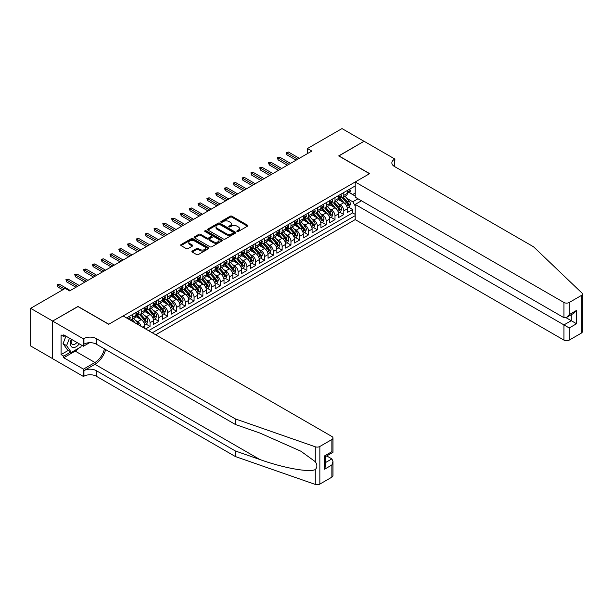 <?xml version="1.0" encoding="UTF-8"?>
<svg xmlns="http://www.w3.org/2000/svg" width="613" height="613" viewBox="0 0 613 613"><rect width="100%" height="100%" fill="white"/><g stroke="black" fill="none" stroke-linecap="round" stroke-linejoin="round"><path stroke-width="0.92" d="M237.078 231.492A0.858 0.49 0 0 0 238.288 231.492L247.476 226.189A1.226 0.705 0 0 0 247.836 225.691A1.226 0.705 0 0 0 247.476 225.186L231.913 216.205A1.226 0.705 0 0 0 230.189 216.205L221.002 221.508A0.858 0.49 0 0 0 222.213 222.205L223.4 221.523A3.916 2.26 0 0 1 228.933 221.523L230.227 222.266A3.916 2.26 0 0 1 231.377 223.868A3.916 2.26 0 0 1 230.227 225.461L229.04 226.151A0.858 0.49 0 0 0 230.25 226.848L231.438 226.159A3.916 2.26 0 0 1 236.97 226.159L238.265 226.91A3.916 2.26 0 0 1 239.415 228.511A3.916 2.26 0 0 1 238.265 230.105L237.078 230.794A0.858 0.49 0 0 0 237.078 231.492L237.078 230.794M192.237 251.046A1.226 0.705 0 0 0 191.877 251.545A1.226 0.705 0 0 0 192.237 252.043L196.597 254.564A1.226 0.705 0 0 0 198.328 254.564L208.527 248.671A1.226 0.705 0 0 0 208.887 248.173A1.226 0.705 0 0 0 208.527 247.675L192.965 238.687A1.226 0.705 0 0 0 191.241 238.687L181.034 244.579A1.226 0.705 0 0 0 180.682 245.077A1.226 0.705 0 0 0 181.034 245.575L186.314 248.625A1.226 0.705 0 0 0 188.038 248.625L192.405 246.104A1.226 0.705 0 0 0 192.766 245.606A1.226 0.705 0 0 0 192.405 245.1L189.792 243.591A3.272 1.885 0 0 1 188.835 242.258A3.272 1.885 0 0 1 190.85 240.511A3.272 1.885 0 0 1 194.413 240.924L204.658 246.84A3.272 1.885 0 0 1 205.616 248.173A3.272 1.885 0 0 1 203.6 249.92A3.272 1.885 0 0 1 200.037 249.506L198.328 248.526A1.226 0.705 0 0 0 196.597 248.526L192.237 251.046L192.237 252.043L196.597 249.537L196.597 248.526M77.989 306.584L52.672 321.051L30.65 308.331L30.65 345.962L52.626 358.651M77.989 306.431L108.815 324.223L369.524 173.709L338.698 155.909L364.015 141.289L342 128.577L307.427 148.538L307.427 153.625M30.65 308.331L65.223 288.378L69.621 290.922L311.833 151.082L307.427 148.538M223.484 239.039A1.226 0.705 0 0 0 225.216 239.039L235.415 233.147A1.226 0.705 0 0 0 235.775 232.649A1.226 0.705 0 0 0 235.415 232.151L219.852 223.17A1.226 0.705 0 0 0 218.128 223.17L207.922 229.055A1.226 0.705 0 0 0 207.569 229.553A1.226 0.705 0 0 0 207.922 230.051L223.484 239.039M205.286 231.676A0.858 0.49 0 0 1 206.152 231.798L206.152 230.779L221.975 239.913A1.226 0.705 0 0 1 222.327 240.411A1.226 0.705 0 0 1 221.975 240.909L211.769 246.801A1.226 0.705 0 0 1 210.044 246.801L194.482 237.813L194.482 236.817A1.226 0.705 0 0 0 194.122 237.315A1.226 0.705 0 0 0 194.482 237.813M194.482 236.817L198.85 234.296A1.226 0.705 0 0 1 200.574 234.296L206.887 237.944A1.226 0.705 0 0 0 208.619 237.944L211.516 236.266A1.226 0.705 0 0 0 211.868 235.767A1.226 0.705 0 0 0 211.516 235.269L204.941 231.476A0.858 0.49 0 0 1 206.152 230.779M145.633 328.959L150.039 326.415L146.032 324.101M144.3 315.32L146.515 316.599A4.981 2.873 60 0 1 150.039 322.699L153.556 320.668L153.556 324.377L158.844 321.327L154.836 319.013M153.112 310.239L155.319 311.511A4.981 2.873 60 0 1 158.844 317.618L162.368 315.58L162.368 319.296L167.656 316.239L163.648 313.933M161.916 305.151L164.131 306.431A4.981 2.873 60 0 1 167.656 312.53L171.173 310.5L171.173 314.208L176.46 311.159L172.452 308.845M170.728 300.064L172.935 301.343A4.981 2.873 60 0 1 176.46 307.442L179.984 305.412L179.984 309.121L185.264 306.071L181.256 303.757M179.532 294.983L181.747 296.255A4.981 2.873 60 0 1 185.264 302.362L188.789 300.324L188.789 304.04L194.076 300.991L190.068 298.677M188.337 289.895L190.551 291.175A4.981 2.873 60 0 1 194.076 297.274L197.601 295.244L197.601 298.952L202.88 295.903L198.873 293.589M197.148 284.815L199.355 286.087A4.981 2.873 60 0 1 202.88 292.194L206.405 290.156L206.405 293.872L211.692 290.815L207.684 288.501M205.953 279.727L208.167 281.007A4.981 2.873 60 0 1 211.692 287.106L215.209 285.068L215.209 288.784L220.496 285.735L216.489 283.421M214.765 274.639L216.971 275.919A4.981 2.873 60 0 1 220.496 282.018L224.021 279.988L224.021 283.696L229.308 280.647L225.3 278.333M223.569 269.559L225.783 270.831A4.981 2.873 60 0 1 229.308 276.938L232.825 274.9L232.825 278.616L238.112 275.566L234.105 273.252M232.381 264.471L234.587 265.751A4.981 2.873 60 0 1 238.112 271.85L241.637 269.82L241.637 273.528L246.916 270.479L242.909 268.165M241.185 259.383L243.399 260.663A4.981 2.873 60 0 1 246.916 266.762L250.441 264.732L250.441 268.44L255.728 265.391L251.721 263.077M249.997 254.303L252.204 255.575A4.981 2.873 60 0 1 255.728 261.682L259.253 259.644L259.253 263.36L264.532 260.31L260.525 257.996M258.801 249.215L261.015 250.495A4.981 2.873 60 0 1 264.532 256.594L268.057 254.564L268.057 258.272L273.344 255.223L269.337 252.908M267.605 244.135L269.82 245.407A4.981 2.873 60 0 1 273.344 251.514L276.869 249.476L276.869 253.192L282.149 250.135L278.141 247.821M276.417 239.047L278.624 240.327A4.981 2.873 60 0 1 282.149 246.426L285.673 244.388L285.673 248.104L290.96 245.054L286.953 242.74M285.221 233.959L287.436 235.239A4.981 2.873 60 0 1 290.96 241.338L294.478 239.308L294.478 243.016L299.765 239.967L295.757 237.652M294.033 228.879L296.24 230.151A4.981 2.873 60 0 1 299.765 236.258L303.289 234.22L303.289 237.936L308.577 234.886L304.569 232.572M302.837 223.791L305.052 225.071A4.981 2.873 60 0 1 308.577 231.17L312.094 229.139L312.094 232.848L317.381 229.798L313.373 227.484M311.649 218.703L313.856 219.983A4.981 2.873 60 0 1 317.381 226.082L320.906 224.051L320.906 227.76L326.185 224.71L322.177 222.396M320.453 213.623L322.668 214.895A4.981 2.873 60 0 1 326.185 221.002L329.71 218.964L329.71 222.68L334.997 219.63L330.989 217.316M329.258 208.535L331.472 209.815A4.981 2.873 60 0 1 334.997 215.914L338.522 213.883L338.522 217.592L343.801 214.542L343.801 210.834A4.981 2.873 -120 0 0 340.284 204.727L338.07 203.455M339.794 212.228L343.801 214.542M144.752 328.445L144.752 325.748A4.981 2.873 -120 0 0 141.228 319.649L135.779 316.507M141.021 326.292A4.981 2.873 60 0 0 137.703 321.687L135.496 320.407M153.556 320.668A4.981 2.873 -120 0 0 150.039 314.561L144.591 311.419M162.368 315.58A4.981 2.873 -120 0 0 158.844 309.481L153.396 306.331M171.173 310.5A4.981 2.873 -120 0 0 167.656 304.393L162.207 301.251M179.984 305.412A4.981 2.873 -120 0 0 176.46 299.313L171.012 296.163M188.789 300.324A4.981 2.873 -120 0 0 185.264 294.225L179.824 291.083M197.601 295.244A4.981 2.873 -120 0 0 194.076 289.137L188.628 285.995M206.405 290.156A4.981 2.873 -120 0 0 202.88 284.057L197.432 280.907M215.209 285.068A4.981 2.873 -120 0 0 211.692 278.969L206.244 275.827M224.021 279.988A4.981 2.873 -120 0 0 220.496 273.881L215.048 270.739M232.825 274.9A4.981 2.873 -120 0 0 229.308 268.8L223.86 265.651M241.637 269.82A4.981 2.873 -120 0 0 238.112 263.713L232.664 260.571M250.441 264.732A4.981 2.873 -120 0 0 246.916 258.632L241.476 255.483M259.253 259.644A4.981 2.873 -120 0 0 255.728 253.544L250.28 250.403M268.057 254.564A4.981 2.873 -120 0 0 264.532 248.457L259.084 245.315M276.869 249.476A4.981 2.873 -120 0 0 273.344 243.376L267.896 240.227M285.673 244.388A4.981 2.873 -120 0 0 282.149 238.288L276.701 235.147M294.478 239.308A4.981 2.873 -120 0 0 290.96 233.208L285.512 230.059M303.289 234.22A4.981 2.873 -120 0 0 299.765 228.12L294.317 224.971M312.094 229.139A4.981 2.873 -120 0 0 308.577 223.032L303.129 219.891M320.906 224.051A4.981 2.873 -120 0 0 317.381 217.952L311.933 214.803M329.71 218.964A4.981 2.873 -120 0 0 326.185 212.864L320.745 209.723M338.522 213.883A4.981 2.873 -120 0 0 334.997 207.776L329.549 204.635M155.717 334.775L355.211 219.6L563.952 340.115L563.952 324.913L571.262 320.691L571.262 314.737M152.285 332.798L355.211 215.638M355.211 185.938L126.562 317.948M137.657 314.331L137.703 314.362A4.981 2.873 60 0 0 140.201 314.607L143.718 312.576A4.981 2.873 -120 0 0 144.752 310.293L144.752 307.442M146.469 309.251L146.515 309.274A4.981 2.873 60 0 0 149.005 309.519L152.53 307.488A4.981 2.873 -120 0 0 153.556 305.205L153.556 302.362M155.273 304.163L155.319 304.194A4.981 2.873 60 0 0 157.809 304.439L161.334 302.401A4.981 2.873 -120 0 0 162.368 300.125L162.368 297.274M164.085 299.083L164.131 299.106A4.981 2.873 60 0 0 166.621 299.351L170.146 297.32A4.981 2.873 -120 0 0 171.173 295.037L171.173 292.186M172.889 293.995L172.935 294.018A4.981 2.873 60 0 0 175.425 294.271L178.95 292.232A4.981 2.873 -120 0 0 179.984 289.957L179.984 287.106M181.701 288.907L181.747 288.938A4.981 2.873 60 0 0 184.237 289.183L187.762 287.152A4.981 2.873 -120 0 0 188.789 284.869L188.789 282.018M190.505 283.827L190.551 283.85A4.981 2.873 60 0 0 193.041 284.095L196.566 282.064A4.981 2.873 -120 0 0 197.601 279.781L197.601 276.938M199.309 278.739L199.355 278.769A4.981 2.873 60 0 0 201.853 279.015L205.37 276.976A4.981 2.873 -120 0 0 206.405 274.701L206.405 271.85M208.121 273.651L208.167 273.682A4.981 2.873 60 0 0 210.657 273.927L214.182 271.896A4.981 2.873 -120 0 0 215.209 269.613L215.209 266.762M216.925 268.571L216.971 268.594A4.981 2.873 60 0 0 219.462 268.846L222.986 266.808A4.981 2.873 -120 0 0 224.021 264.525L224.021 261.682M225.737 263.483L225.783 263.513A4.981 2.873 60 0 0 228.274 263.759L231.798 261.72A4.981 2.873 -120 0 0 232.825 259.445L232.825 256.594M234.541 258.402L234.587 258.425A4.981 2.873 60 0 0 237.078 258.671L240.602 256.64A4.981 2.873 -120 0 0 241.637 254.357L241.637 251.514M243.353 253.315L243.399 253.338A4.981 2.873 60 0 0 245.89 253.59L249.414 251.552A4.981 2.873 -120 0 0 250.441 249.276L250.441 246.426M252.158 248.227L252.204 248.257A4.981 2.873 60 0 0 254.694 248.503L258.219 246.472A4.981 2.873 -120 0 0 259.253 244.189L259.253 241.338M260.969 243.146L261.015 243.169A4.981 2.873 60 0 0 263.506 243.415L267.023 241.384A4.981 2.873 -120 0 0 268.057 239.101L268.057 236.258M269.774 238.059L269.82 238.089A4.981 2.873 60 0 0 272.31 238.334L275.835 236.296A4.981 2.873 -120 0 0 276.869 234.02L276.869 231.17M278.578 232.971L278.624 233.001A4.981 2.873 60 0 0 281.122 233.246L284.639 231.216A4.981 2.873 -120 0 0 285.673 228.933L285.673 226.082M287.39 227.89L287.436 227.913A4.981 2.873 60 0 0 289.926 228.166L293.451 226.128A4.981 2.873 -120 0 0 294.478 223.845L294.478 221.002M296.194 222.803L296.24 222.833A4.981 2.873 60 0 0 298.73 223.078L302.255 221.04A4.981 2.873 -120 0 0 303.289 218.764L303.289 215.914M305.006 217.722L305.052 217.745A4.981 2.873 60 0 0 307.542 217.99L311.067 215.96A4.981 2.873 -120 0 0 312.094 213.676L312.094 210.834M313.81 212.634L313.856 212.657A4.981 2.873 60 0 0 316.346 212.91L319.871 210.872A4.981 2.873 -120 0 0 320.906 208.596L320.906 205.746M322.622 207.546L322.668 207.577A4.981 2.873 60 0 0 325.158 207.822L328.683 205.792A4.981 2.873 -120 0 0 329.71 203.508L329.71 200.658M331.426 202.466L331.472 202.489A4.981 2.873 60 0 0 333.962 202.734L337.487 200.704A4.981 2.873 -120 0 0 338.522 198.42L338.522 195.578M148.584 330.66L352.613 212.864L352.613 209.454L347.326 212.512L347.326 208.795A4.981 2.873 -120 0 0 343.801 202.696L338.353 199.547M340.23 197.378L340.284 197.409A4.981 2.873 -120 0 0 342.774 197.654A4.981 2.873 -120 0 0 343.801 195.371L343.801 192.52M342.774 197.654L346.291 195.616A4.981 2.873 -120 0 0 347.326 193.34L347.326 190.49M127.136 318.277L127.136 317.618M132.423 314.561L132.423 317.411A4.981 2.873 60 0 1 131.389 319.695A4.981 2.873 60 0 1 129.856 319.848M131.389 319.695L134.914 317.657A4.981 2.873 -120 0 0 135.948 315.381L135.948 312.53M141.228 309.481L141.228 312.324A4.981 2.873 60 0 1 140.201 314.607M150.039 304.393L150.039 307.243A4.981 2.873 60 0 1 149.005 309.519M158.844 299.313L158.844 302.155A4.981 2.873 60 0 1 157.809 304.439M167.656 294.225L167.656 297.075A4.981 2.873 60 0 1 166.621 299.351M176.46 289.137L176.46 291.987A4.981 2.873 60 0 1 175.425 294.271M185.264 284.057L185.264 286.899A4.981 2.873 60 0 1 184.237 289.183M194.076 278.969L194.076 281.819A4.981 2.873 60 0 1 193.041 284.095M202.88 273.881L202.88 276.731A4.981 2.873 60 0 1 201.853 279.015M211.692 268.8L211.692 271.643A4.981 2.873 60 0 1 210.657 273.927M220.496 263.713L220.496 266.563A4.981 2.873 60 0 1 219.462 268.846M229.308 258.632L229.308 261.475A4.981 2.873 60 0 1 228.274 263.759M238.112 253.544L238.112 256.395A4.981 2.873 60 0 1 237.078 258.671M246.916 248.457L246.916 251.307A4.981 2.873 60 0 1 245.89 253.59M255.728 243.376L255.728 246.219A4.981 2.873 60 0 1 254.694 248.503M264.532 238.288L264.532 241.139A4.981 2.873 60 0 1 263.506 243.415M273.344 233.201L273.344 236.051A4.981 2.873 60 0 1 272.31 238.334M282.149 228.12L282.149 230.963A4.981 2.873 60 0 1 281.122 233.246M290.96 223.032L290.96 225.883A4.981 2.873 60 0 1 289.926 228.166M299.765 217.952L299.765 220.795A4.981 2.873 60 0 1 298.73 223.078M308.577 212.864L308.577 215.715A4.981 2.873 60 0 1 307.542 217.99M317.381 207.776L317.381 210.627A4.981 2.873 60 0 1 316.346 212.91M326.185 202.696L326.185 205.539A4.981 2.873 60 0 1 325.158 207.822M334.997 197.608L334.997 200.459A4.981 2.873 60 0 1 333.962 202.734M334.997 215.914L334.997 219.63M326.185 221.002L326.185 224.71M317.381 226.082L317.381 229.798M308.577 231.17L308.577 234.886M299.765 236.258L299.765 239.967M290.96 241.338L290.96 245.054M282.149 246.426L282.149 250.135M273.344 251.514L273.344 255.223M264.532 256.594L264.532 260.31M255.728 261.682L255.728 265.391M246.916 266.762L246.916 270.479M238.112 271.85L238.112 275.566M229.308 276.938L229.308 280.647M220.496 282.018L220.496 285.735M211.692 287.106L211.692 290.815M202.88 292.194L202.88 295.903M194.076 297.274L194.076 300.991M185.264 302.362L185.264 306.071M176.46 307.442L176.46 311.159M167.656 312.53L167.656 316.239M158.844 317.618L158.844 321.327M150.039 322.699L150.039 326.415M355.211 205.976L352.789 201.777L346.874 198.367M352.789 201.777L357.984 198.781M348.866 192.398L355.211 196.06M349.042 192.298L352.789 194.459L355.211 193.057M348.605 207.14L352.613 209.454M352.613 212.864L355.211 214.366M237.423 231.614L238.265 231.124A3.916 2.26 0 0 0 239.415 229.523L239.415 228.511M231.377 223.868L231.377 224.879A3.916 2.26 0 0 1 230.227 226.481L229.385 226.971M247.476 225.186L247.476 226.189L231.913 217.224A1.226 0.705 0 0 0 230.189 217.224L221.339 222.327M235.4 233.162L219.852 224.182A1.226 0.705 0 0 0 218.128 224.182L207.937 230.067L207.922 229.055M233.254 233.001A0.858 0.49 0 0 0 233.254 232.304L219.592 224.412A0.858 0.49 0 0 0 218.381 224.412L217.132 225.14A3.916 2.26 0 0 0 215.983 226.733A3.916 2.26 0 0 0 217.132 228.335L226.465 233.722A3.916 2.26 0 0 0 231.998 233.722L233.254 233.001L233.254 234.02A0.858 0.49 0 0 0 233.507 233.668L233.507 232.649M215.983 226.733L215.983 227.752A3.916 2.26 0 0 0 217.132 229.346L217.132 228.335M233.254 234.02L231.998 234.741A3.916 2.26 0 0 1 226.465 234.741L217.132 229.346M194.497 237.829L198.85 235.315L198.85 234.296M211.868 235.767L211.868 236.787A1.226 0.705 0 0 1 211.516 237.285L208.619 238.955A1.226 0.705 0 0 1 206.887 238.955L200.574 235.315A1.226 0.705 0 0 0 198.85 235.315M206.152 231.798L221.96 240.917M213.439 241.721A3.272 1.885 0 0 0 217.002 242.135A3.272 1.885 0 0 0 219.017 240.388A3.272 1.885 0 0 0 218.059 239.055L214.45 236.97A1.226 0.705 0 0 0 212.719 236.97L209.83 238.641A1.226 0.705 0 0 0 209.47 239.139A1.226 0.705 0 0 0 209.83 239.637L213.439 241.721L213.439 242.74A3.272 1.885 0 0 0 217.002 243.146A3.272 1.885 0 0 0 219.017 241.407L219.017 240.388M209.47 239.139L209.47 240.158A1.226 0.705 0 0 0 209.83 240.656L209.83 239.637M213.439 242.74L209.83 240.656M205.616 248.173L205.616 249.192A3.272 1.885 0 0 1 203.6 250.932A3.272 1.885 0 0 1 200.037 250.525L198.328 249.537A1.226 0.705 0 0 0 196.597 249.537M188.835 242.258L188.835 243.277A3.272 1.885 0 0 0 189.792 244.61L189.792 243.591M192.405 245.1L192.405 246.104L189.792 244.61M208.512 248.679L192.965 239.706A1.226 0.705 0 0 0 191.241 239.706L181.057 245.591M347.249 207.922L349.525 206.612L350.406 204.068A3.303 1.908 -120 0 0 349.126 200.964L345.096 196.306M344.291 203.018L339.694 197.692M341.679 201.462L339.004 198.374A7.908 4.567 -120 0 0 338.759 198.099M342.322 197.83L346.391 202.543A3.303 1.908 60 0 1 347.571 204.819C348.069 205.485 348.422 205.278 348.628 204.206A3.303 1.908 -120 0 0 347.448 201.938L343.426 197.279M342.56 197.754L346.935 202.819A1.678 0.973 60 0 1 347.356 203.478L348.628 204.206M347.571 204.819L347.809 205.209M349.663 189.141L350.406 190.436A3.303 1.908 60 0 1 349.724 191.9L348.054 192.865A3.303 1.908 -120 0 0 348.628 192.107L348.559 191.815M347.433 193.018L347.448 193.018A3.303 1.908 -120 0 0 348.054 192.865M348.199 191.861L348.628 192.107L347.571 192.712A3.303 1.908 60 0 1 347.326 193.187M297.742 159.219L286.907 152.966L286.907 154.79L286.11 152.507L286.907 152.966L288.493 152.047L299.328 158.3M286.907 154.79L296.156 160.131M286.11 152.507L288.493 152.047M71.338 339.25A8.099 4.674 120 0 0 73.238 347.548A8.099 4.674 120 0 0 79.276 343.832M71.606 339.403A5.54 3.203 120 0 0 72.28 344.368A5.54 3.203 120 0 0 73.093 344.613A5.54 3.203 120 0 0 76.916 342.475M81.544 345.142L80.855 346.935L71.346 352.421L67.821 350.391L63.062 343.625L65.966 336.146M71.346 352.421L66.587 345.655L69.491 338.184M63.062 343.625L66.587 345.655M361.463 200.788L355.211 204.397L569.232 327.963L569.232 340.115L581.254 333.173L581.254 295.543A3.739 2.161 0 0 0 582.35 294.018A3.739 2.161 0 0 0 581.814 292.907L533.563 246.809L394.404 166.46A8.72 5.034 180 0 1 391.853 162.905A8.72 5.034 180 0 1 394.404 159.342L394.887 159.066L364.061 141.266L338.828 155.986M355.211 204.397L355.211 219.6M338.828 155.832L369.654 173.632L355.211 181.969L563.952 302.485A3.739 2.161 0 0 0 569.232 302.485L581.254 295.543M394.887 159.066L394.626 166.59M355.211 181.969L355.211 197.179L563.952 317.695L563.952 302.485M582.35 294.018L582.35 331.648A3.739 2.161 180 0 1 581.254 333.173M569.232 340.115A3.739 2.161 180 0 1 563.952 340.115M393.301 165.686A8.72 5.034 180 0 1 394.404 164.912L394.404 159.342M566.06 317.695L576.542 323.741L569.232 327.963M569.232 302.485L569.232 314.638L566.588 317.427L563.952 317.695M569.232 314.638L576.542 310.423L573.898 313.212L566.588 317.427M331.871 477.159L331.871 465.006L332.966 461.321L332.966 475.634A3.739 2.161 180 0 1 331.871 477.159L319.848 484.101A3.739 2.161 180 0 1 315.274 484.423L235.423 456.562L235.423 450.992L96.264 370.65A8.72 5.034 -0 0 0 83.935 370.65L94.946 364.298A16.222 9.364 120 0 0 105.666 349.586M235.423 450.992L259.912 459.535C283.313 467.972 309.45 472.692 315.274 469.543C317.396 467.367 317.396 464.746 315.274 461.673L300.906 451.229L259.912 433.046L235.423 424.502L96.264 344.161A8.72 5.034 -0 0 0 83.935 344.161L83.935 338.591L83.452 338.874L52.626 321.074L77.859 306.508L108.685 324.3L123.129 315.963L331.871 436.479A3.739 2.161 -0 0 1 332.966 438.004A3.739 2.161 -0 0 1 331.871 439.529L319.848 446.471L319.848 484.101M235.423 456.562L96.264 376.221A8.72 5.034 -0 0 0 83.935 376.221L83.452 376.497L52.626 358.705L52.626 321.074M235.423 424.502L235.423 418.932L96.264 338.591A8.72 5.034 -0 0 0 83.935 338.591M315.274 461.673L315.274 446.793L235.423 418.932M79.1 347.946A14.015 8.092 -60 0 1 75.215 351.103L63.721 357.739L63.721 356.107L70.725 352.069M65.131 335.663L63.721 336.483L61.078 334.959L61.078 354.582L63.721 356.107M63.721 336.483L63.721 334.851L83.452 346.245L83.452 338.874M83.452 376.497L83.452 369.126L94.946 362.49A14.015 8.092 120 0 0 104.432 348.874M63.721 357.739L83.452 369.126M326.714 455.926L331.871 458.899L332.966 461.321M89.605 342.69L83.452 346.245M315.274 446.793A3.739 2.161 -0 0 0 319.848 446.471M61.078 354.582L68.081 350.536M331.871 465.006L324.561 469.229L325.656 465.543L325.656 456.532L332.966 452.31L332.966 438.004M324.561 469.229L324.561 455.903C325.986 456.723 325.986 456.723 324.561 455.903L331.871 451.681C333.296 452.501 333.296 452.501 331.871 451.681L331.871 439.529M338.445 213.01L340.721 211.692L341.602 209.156A3.303 1.908 -120 0 0 340.315 206.052L336.292 201.393M335.487 208.098L330.882 202.773M332.867 206.55L330.2 203.462A7.908 4.567 -120 0 0 329.955 203.187M333.518 202.918L337.587 207.631A3.303 1.908 60 0 1 338.759 209.907C339.257 210.566 339.61 210.366 339.817 209.294A3.303 1.908 -120 0 0 338.644 207.018L334.621 202.359M333.756 202.842L338.131 207.907A1.678 0.973 60 0 1 338.552 208.558L339.817 209.294M338.759 209.907L339.004 210.297M329.641 218.098L331.917 216.78L332.79 214.236A3.303 1.908 -120 0 0 331.51 211.14L327.488 206.481M326.675 213.186L322.078 207.861M324.062 211.638L321.388 208.543A7.908 4.567 -120 0 0 321.143 208.267M324.706 207.999L328.775 212.711A3.303 1.908 60 0 1 329.955 214.987C330.453 215.653 330.805 215.447 331.012 214.381A3.303 1.908 -120 0 0 329.832 212.106L325.809 207.447M324.944 207.922L329.319 212.987A1.678 0.973 60 0 1 329.74 213.646L331.012 214.381M329.955 214.987L330.192 215.378M320.829 223.178L323.105 221.868L323.986 219.324A3.303 1.908 -120 0 0 322.699 216.22L318.676 211.562M317.871 218.274L313.274 212.949M315.251 216.718L312.584 213.631A7.908 4.567 -120 0 0 312.339 213.355M315.902 213.086L319.971 217.799A3.303 1.908 60 0 1 321.151 220.075C321.641 220.734 321.994 220.534 322.2 219.462A3.303 1.908 -120 0 0 321.028 217.186L317.005 212.527M316.139 213.01L320.515 218.075A1.678 0.973 60 0 1 320.936 218.734L322.2 219.462M321.151 220.075L321.388 220.465M312.025 228.266L314.3 226.948L315.182 224.404A3.303 1.908 -120 0 0 313.894 221.308L309.871 216.65M309.059 223.354L304.462 218.029M306.446 221.806L303.772 218.718A7.908 4.567 -120 0 0 303.527 218.443M307.09 218.174L311.159 222.887A3.303 1.908 60 0 1 312.339 225.155C312.837 225.822 313.189 225.622 313.396 224.55A3.303 1.908 -120 0 0 312.216 222.274L308.193 217.615M307.335 218.098L311.703 223.155A1.678 0.973 60 0 1 312.132 223.814L313.396 224.55M312.339 225.155L312.576 225.546M340.851 194.229L341.602 195.524A3.303 1.908 60 0 1 340.92 196.988L339.242 197.953A3.303 1.908 -120 0 0 339.817 197.187L339.748 196.896M338.629 198.106L338.644 198.106A3.303 1.908 -120 0 0 339.242 197.953M339.395 196.942L339.817 197.187L338.759 197.8A3.303 1.908 60 0 1 338.522 198.267M288.93 164.299L278.095 158.047L278.095 159.878L277.306 157.587L278.095 158.047L279.681 157.135L290.516 163.387M278.095 159.878L287.344 165.219M277.306 157.587L279.681 157.135M332.047 199.309L332.79 200.612A3.303 1.908 60 0 1 332.108 202.068L330.438 203.033A3.303 1.908 -120 0 0 331.012 202.275L330.943 201.984M329.825 203.194L329.832 203.194A3.303 1.908 -120 0 0 330.438 203.033M330.583 202.029L331.012 202.275L329.955 202.888A3.303 1.908 60 0 1 329.71 203.355M280.126 169.387L269.291 163.135L269.291 164.966L268.502 162.675L269.291 163.135L270.877 162.215L281.712 168.475M269.291 164.966L278.54 170.299M268.502 162.675L270.877 162.215M323.235 204.397L323.986 205.692A3.303 1.908 60 0 1 323.304 207.156L321.626 208.121A3.303 1.908 -120 0 0 322.2 207.363L322.131 207.071M321.013 208.274L321.028 208.274A3.303 1.908 -120 0 0 321.626 208.121M321.779 207.117L322.2 207.363L321.151 207.968A3.303 1.908 60 0 1 320.906 208.443M271.314 174.475L260.487 168.215L260.487 170.046L259.69 167.763L260.487 168.215L262.073 167.303L272.9 173.556M260.487 170.046L269.728 175.387M259.69 167.763L262.073 167.303M314.431 209.485L315.182 210.78A3.303 1.908 60 0 1 314.492 212.236L312.822 213.209A3.303 1.908 -120 0 0 313.396 212.443L313.327 212.152M312.209 213.362L312.216 213.362A3.303 1.908 -120 0 0 312.822 213.209M312.967 212.198L313.396 212.443L312.339 213.056A3.303 1.908 60 0 1 312.094 213.523M262.51 179.555L251.675 173.303L251.675 175.134L250.886 172.843L251.675 173.303L253.261 172.391L264.096 178.644M251.675 175.134L260.923 180.475M250.886 172.843L253.261 172.391M303.213 233.346L305.489 232.036L306.37 229.492A3.303 1.908 -120 0 0 305.082 226.396L301.06 221.737M300.255 228.442L295.658 223.117M297.634 226.894L294.968 223.799A7.908 4.567 -120 0 0 294.723 223.523M298.286 223.255L302.355 227.967A3.303 1.908 60 0 1 303.535 230.243C304.025 230.909 304.377 230.703 304.592 229.63A3.303 1.908 -120 0 0 303.412 227.362L299.389 222.703M298.523 223.178L302.899 228.243A1.678 0.973 60 0 1 303.32 228.902L304.592 229.63M303.535 230.243L303.772 230.634M305.619 214.565L306.37 215.868A3.303 1.908 60 0 1 305.688 217.324L304.017 218.289A3.303 1.908 -120 0 0 304.592 217.531L304.523 217.24M303.397 218.443L303.412 218.443A3.303 1.908 -120 0 0 304.017 218.289M304.163 217.286L304.592 217.531L303.535 218.144A3.303 1.908 60 0 1 303.289 218.611M253.705 184.643L242.871 178.391L242.871 180.222L242.074 177.931L242.871 178.391L244.457 177.471L255.284 183.724M242.871 180.222L252.119 185.555M242.074 177.931L244.457 177.471M294.409 238.434L296.684 237.124L297.566 234.58A3.303 1.908 -120 0 0 296.278 231.476L292.255 226.818M291.451 233.53L286.846 228.205M288.83 231.975L286.164 228.887A7.908 4.567 -120 0 0 285.919 228.611M289.474 228.343L293.55 233.055A3.303 1.908 60 0 1 294.723 235.331C295.221 235.99 295.573 235.79 295.78 234.718A3.303 1.908 -120 0 0 294.608 232.442L290.577 227.783M289.719 228.266L294.087 233.331A1.678 0.973 60 0 1 294.516 233.99L295.78 234.718M294.723 235.331L294.968 235.721M296.815 219.653L297.566 220.948A3.303 1.908 60 0 1 296.884 222.412L295.205 223.377A3.303 1.908 -120 0 0 295.78 222.619L295.711 222.32M294.592 223.53L294.608 223.53A3.303 1.908 -120 0 0 295.205 223.377M295.359 222.366L295.78 222.619L294.723 223.224A3.303 1.908 60 0 1 294.478 223.699M244.894 189.731L234.059 183.471L234.059 185.302L233.269 183.019L234.059 183.471L235.645 182.559L246.48 188.812M234.059 185.302L243.307 190.643M233.269 183.019L235.645 182.559M285.597 243.522L287.872 242.204L288.754 239.66A3.303 1.908 -120 0 0 287.474 236.564L283.444 231.906M282.639 238.61L278.041 233.285M280.026 237.062L277.352 233.967A7.908 4.567 -120 0 0 277.107 233.699M280.67 233.43L284.738 238.143A3.303 1.908 60 0 1 285.919 240.411C286.409 241.078 286.761 240.871 286.976 239.806A3.303 1.908 -120 0 0 285.796 237.53L281.773 232.871M280.907 233.346L285.283 238.411A1.678 0.973 60 0 1 285.704 239.07L286.976 239.806M285.919 240.411L286.156 240.802M288.01 224.741L288.754 226.036A3.303 1.908 60 0 1 288.072 227.492L286.401 228.457A3.303 1.908 -120 0 0 286.976 227.699L286.907 227.408M285.781 228.618L285.796 228.618A3.303 1.908 -120 0 0 286.401 228.457M286.547 227.454L286.976 227.699L285.919 228.312A3.303 1.908 60 0 1 285.673 228.779M236.089 194.811L225.255 188.559L225.255 190.39L224.458 188.099L225.255 188.559L226.841 187.639L237.675 193.9M225.255 190.39L234.503 195.731M224.458 188.099L226.841 187.639M276.792 248.602L279.068 247.292L279.949 244.748A3.303 1.908 -120 0 0 278.662 241.645L274.639 236.986M273.835 243.698L269.23 238.373M271.214 242.143L268.548 239.055A7.908 4.567 -120 0 0 268.302 238.779M271.865 238.511L275.934 243.223A3.303 1.908 60 0 1 277.107 245.499C277.605 246.165 277.957 245.959 278.164 244.886A3.303 1.908 -120 0 0 276.992 242.618L272.961 237.951M272.103 238.434L276.478 243.499A1.678 0.973 60 0 1 276.9 244.158L278.164 244.886M277.107 245.499L277.352 245.89M279.199 229.821L279.949 231.116A3.303 1.908 60 0 1 279.267 232.58L277.589 233.545A3.303 1.908 -120 0 0 278.164 232.787L278.095 232.496M276.976 233.699L276.992 233.699A3.303 1.908 -120 0 0 277.589 233.545M277.743 232.542L278.164 232.787L277.107 233.392A3.303 1.908 60 0 1 276.869 233.867M227.277 199.899L216.443 193.647L216.443 195.47L215.653 193.187L216.443 193.647L218.029 192.727L228.864 198.98M216.443 195.47L225.691 200.811M215.653 193.187L218.029 192.727M267.981 253.69L270.256 252.372L271.138 249.836A3.303 1.908 -120 0 0 269.858 246.732L265.827 242.074M265.023 248.778L260.425 243.453M262.41 247.231L259.736 244.143A7.908 4.567 -120 0 0 259.491 243.867M263.054 243.599L267.122 248.311A3.303 1.908 60 0 1 268.302 250.587C268.8 251.246 269.153 251.046 269.36 249.974A3.303 1.908 -120 0 0 268.18 247.698L264.157 243.039M263.291 243.522L267.666 248.587A1.678 0.973 60 0 1 268.088 249.238L269.36 249.974M268.302 250.587L268.54 250.978M270.394 234.909L271.138 236.204A3.303 1.908 60 0 1 270.456 237.668L268.785 238.633A3.303 1.908 -120 0 0 269.36 237.867L269.291 237.576M268.172 238.786L268.18 238.786A3.303 1.908 -120 0 0 268.785 238.633M268.931 237.622L269.36 237.867L268.302 238.48A3.303 1.908 60 0 1 268.057 238.947M218.473 204.98L207.638 198.727L207.638 200.558L206.849 198.267L207.638 198.727L209.225 197.815L220.059 204.068M207.638 200.558L216.887 205.899M206.849 198.267L209.225 197.815M259.176 258.77L261.452 257.46L262.333 254.916A3.303 1.908 -120 0 0 261.046 251.82L257.023 247.162M256.219 253.866L251.621 248.541M253.598 252.318L250.932 249.223A7.908 4.567 -120 0 0 250.686 248.947M254.249 248.679L258.318 253.391A3.303 1.908 60 0 1 259.491 255.667C259.989 256.334 260.341 256.127 260.548 255.062A3.303 1.908 -120 0 0 259.376 252.786L255.353 248.127M254.487 248.602L258.862 253.667A1.678 0.973 60 0 1 259.284 254.326L260.548 255.062M259.491 255.667L259.736 256.058M261.582 239.989L262.333 241.292A3.303 1.908 60 0 1 261.651 242.748L259.973 243.713A3.303 1.908 -120 0 0 260.548 242.955L260.479 242.664M259.36 243.867L259.376 243.867A3.303 1.908 -120 0 0 259.973 243.713M260.127 242.71L260.548 242.955L259.491 243.568A3.303 1.908 60 0 1 259.253 244.035M209.661 210.067L198.834 203.815L198.834 205.646L198.037 203.355L198.834 203.815L200.413 202.895L211.247 209.156M198.834 205.646L208.075 210.979M198.037 203.355L200.413 202.895M250.372 263.858L252.648 262.548L253.521 260.004A3.303 1.908 -120 0 0 252.242 256.901L248.219 252.242M247.407 258.954L242.809 253.629M244.794 257.399L242.12 254.311A7.908 4.567 -120 0 0 241.874 254.035M245.438 253.767L249.506 258.479A3.303 1.908 60 0 1 250.686 260.755C251.184 261.414 251.537 261.215 251.744 260.142A3.303 1.908 -120 0 0 250.564 257.866L246.541 253.207M245.675 253.69L250.05 258.755A1.678 0.973 60 0 1 250.479 259.414L251.744 260.142M250.686 260.755L250.924 261.146M252.778 245.077L253.521 246.372A3.303 1.908 60 0 1 252.84 247.836L251.169 248.801A3.303 1.908 -120 0 0 251.744 248.043L251.675 247.744M250.556 248.955L250.564 248.955A3.303 1.908 -120 0 0 251.169 248.801M251.315 247.798L251.744 248.043L250.686 248.648A3.303 1.908 60 0 1 250.441 249.123M200.857 215.155L190.022 208.895L190.022 210.726L189.233 208.443L190.022 208.895L191.608 207.983L202.443 214.236M190.022 210.726L199.271 216.067M189.233 208.443L191.608 207.983M241.56 268.946L243.836 267.628L244.717 265.084A3.303 1.908 -120 0 0 243.43 261.989L239.407 257.33M238.603 264.034L234.005 258.709M235.982 262.487L233.315 259.399A7.908 4.567 -120 0 0 233.07 259.123M236.633 258.855L240.702 263.567A3.303 1.908 60 0 1 241.882 265.835C242.373 266.502 242.725 266.295 242.94 265.23A3.303 1.908 -120 0 0 241.76 262.954L237.737 258.295M236.871 258.778L241.246 263.835A1.678 0.973 60 0 1 241.668 264.494L242.94 265.23M241.882 265.835L242.12 266.226M243.966 250.165L244.717 251.46A3.303 1.908 60 0 1 244.035 252.916L242.357 253.889A3.303 1.908 -120 0 0 242.94 253.123L242.863 252.832M241.744 254.043L241.76 254.043A3.303 1.908 -120 0 0 242.357 253.889M242.51 252.878L242.94 253.123L241.882 253.736A3.303 1.908 60 0 1 241.637 254.203M192.045 220.236L181.218 213.983L181.218 215.814L180.421 213.523L181.218 213.983L182.804 213.071L193.631 219.324M181.218 215.814L190.467 221.155M180.421 213.523L182.804 213.071M232.756 274.026L235.032 272.716L235.913 270.172A3.303 1.908 -120 0 0 234.626 267.076L230.603 262.418M229.791 269.122L225.193 263.797M227.178 267.575L224.511 264.479A7.908 4.567 -120 0 0 224.266 264.203M227.821 263.935L231.898 268.647A3.303 1.908 60 0 1 233.07 270.923C233.568 271.59 233.921 271.383 234.128 270.31A3.303 1.908 -120 0 0 232.948 268.042L228.925 263.383M228.067 263.858L232.434 268.923A1.678 0.973 60 0 1 232.863 269.582L234.128 270.31M233.07 270.923L233.308 271.314M235.162 255.246L235.913 256.541A3.303 1.908 60 0 1 235.223 258.004L233.553 258.97A3.303 1.908 -120 0 0 234.128 258.211L234.059 257.92M232.94 259.123L232.948 259.123A3.303 1.908 -120 0 0 233.553 258.97M233.699 257.966L234.128 258.211L233.07 258.824A3.303 1.908 60 0 1 232.825 259.291M183.241 225.323L172.406 219.071L172.406 220.902L171.617 218.611L172.406 219.071L173.992 218.151L184.827 224.404M172.406 220.902L181.655 226.235M171.617 218.611L173.992 218.151M223.944 279.114L226.22 277.796L227.101 275.26A3.303 1.908 -120 0 0 225.814 272.157L221.791 267.498M220.986 274.21L216.389 268.885M218.366 272.655L215.699 269.567A7.908 4.567 -120 0 0 215.454 269.291M219.017 269.023L223.086 273.735A3.303 1.908 60 0 1 224.266 276.011C224.756 276.67 225.109 276.471 225.323 275.398A3.303 1.908 -120 0 0 224.143 273.122L220.121 268.463M219.255 268.946L223.63 274.011A1.678 0.973 60 0 1 224.051 274.67L225.323 275.398M224.266 276.011L224.504 276.402M226.358 260.333L227.101 261.628A3.303 1.908 60 0 1 226.419 263.092L224.749 264.057A3.303 1.908 -120 0 0 225.323 263.299L225.255 263M224.128 264.211L224.143 264.211A3.303 1.908 -120 0 0 224.749 264.057M224.894 263.046L225.323 263.299L224.266 263.904A3.303 1.908 60 0 1 224.021 264.379M174.437 230.404L163.602 224.151L163.602 225.982L162.805 223.699L163.602 224.151L165.188 223.239L176.015 229.492M163.602 225.982L172.851 231.323M162.805 223.699L165.188 223.239M215.14 284.202L217.416 282.884L218.297 280.34A3.303 1.908 -120 0 0 217.01 277.245L212.987 272.586M212.182 279.29L207.577 273.965M209.562 277.743L206.895 274.647A7.908 4.567 -120 0 0 206.65 274.379M210.205 274.111L214.282 278.823A3.303 1.908 60 0 1 215.454 281.091C215.952 281.758 216.305 281.551 216.512 280.486A3.303 1.908 -120 0 0 215.339 278.21L211.309 273.551M210.451 274.026L214.818 279.091A1.678 0.973 60 0 1 215.247 279.75L216.512 280.486M215.454 281.091L215.699 281.482M217.546 265.421L218.297 266.716A3.303 1.908 60 0 1 217.615 268.172L215.937 269.138A3.303 1.908 -120 0 0 216.512 268.379L216.443 268.088M215.324 269.299L215.339 269.299A3.303 1.908 -120 0 0 215.937 269.138M216.09 268.134L216.512 268.379L215.454 268.992A3.303 1.908 60 0 1 215.209 269.459M165.625 235.492L154.79 229.239L154.79 231.07L154.001 228.779L154.79 229.239L156.376 228.32L167.211 234.58M154.79 231.07L164.039 236.411M154.001 228.779L156.376 228.32M206.328 289.282L208.604 287.972L209.485 285.428A3.303 1.908 -120 0 0 208.205 282.325L204.175 277.666M203.37 284.378L198.773 279.053M200.757 282.823L198.083 279.735A7.908 4.567 -120 0 0 197.838 279.459M201.401 279.191L205.47 283.903A3.303 1.908 60 0 1 206.65 286.179C207.148 286.846 207.501 286.639 207.707 285.566A3.303 1.908 -120 0 0 206.527 283.298L202.505 278.631M201.639 279.114L206.014 284.179A1.678 0.973 60 0 1 206.435 284.838L207.707 285.566M206.65 286.179L206.887 286.57M208.742 270.502L209.485 271.797A3.303 1.908 60 0 1 208.803 273.26L207.133 274.226A3.303 1.908 -120 0 0 207.707 273.467L207.638 273.176M206.512 274.379L206.527 274.379A3.303 1.908 -120 0 0 207.133 274.226M207.278 273.222L207.707 273.467L206.65 274.072A3.303 1.908 60 0 1 206.405 274.547M156.821 240.58L145.986 234.319L145.986 236.151L145.189 233.867L145.986 234.319L147.572 233.407L158.407 239.66M145.986 236.151L155.235 241.491M145.189 233.867L147.572 233.407M197.524 294.37L199.8 293.052L200.681 290.516A3.303 1.908 -120 0 0 199.394 287.413L195.371 282.754M194.566 289.459L189.961 284.133M191.946 287.911L189.279 284.823A7.908 4.567 -120 0 0 189.034 284.547M192.597 284.279L196.666 288.991A3.303 1.908 60 0 1 197.838 291.267C198.336 291.926 198.689 291.727 198.896 290.654A3.303 1.908 -120 0 0 197.723 288.378L193.7 283.719M192.834 284.202L197.21 289.267A1.678 0.973 60 0 1 197.631 289.918L198.896 290.654M197.838 291.267L198.083 291.658M199.93 275.589L200.681 276.884A3.303 1.908 60 0 1 199.999 278.348L198.321 279.313A3.303 1.908 -120 0 0 198.896 278.547L198.827 278.256M197.708 279.467L197.723 279.467A3.303 1.908 -120 0 0 198.321 279.313M198.474 278.302L198.896 278.547L197.838 279.16A3.303 1.908 60 0 1 197.601 279.628M148.009 245.66L137.174 239.407L137.174 241.238L136.385 238.947L137.174 239.407L138.76 238.495L149.595 244.748M137.174 241.238L146.423 246.579M136.385 238.947L138.76 238.495M188.72 299.45L190.995 298.14L191.869 295.596A3.303 1.908 -120 0 0 190.589 292.501L186.559 287.842M185.754 294.546L181.157 289.221M183.141 292.999L180.467 289.903A7.908 4.567 -120 0 0 180.222 289.627M183.785 289.359L187.854 294.071A3.303 1.908 60 0 1 189.034 296.347C189.532 297.014 189.884 296.807 190.091 295.742A3.303 1.908 -120 0 0 188.911 293.466L184.888 288.807M184.023 289.282L188.398 294.347A1.678 0.973 60 0 1 188.819 295.006L190.091 295.742M189.034 296.347L189.271 296.738M191.126 280.67L191.869 281.972A3.303 1.908 60 0 1 191.187 283.428L189.517 284.394A3.303 1.908 -120 0 0 190.091 283.635L190.022 283.344M188.904 284.547L188.911 284.547A3.303 1.908 -120 0 0 189.517 284.394M189.662 283.39L190.091 283.635L189.034 284.248A3.303 1.908 60 0 1 188.789 284.716M139.205 250.748L128.37 244.495L128.37 246.326L127.581 244.035L128.37 244.495L129.956 243.576L140.791 249.836M128.37 246.326L137.618 251.659M127.581 244.035L129.956 243.576M179.908 304.538L182.184 303.228L183.065 300.684A3.303 1.908 -120 0 0 181.777 297.581L177.755 292.922M176.95 299.634L172.353 294.309M174.33 298.079L171.663 294.991A7.908 4.567 -120 0 0 171.418 294.715M174.981 294.447L179.05 299.159A3.303 1.908 60 0 1 180.222 301.435C180.72 302.094 181.073 301.895 181.279 300.822A3.303 1.908 -120 0 0 180.107 298.546L176.084 293.888M175.218 294.37L179.594 299.435A1.678 0.973 60 0 1 180.015 300.094L181.279 300.822M180.222 301.435L180.467 301.826M182.314 285.758L183.065 287.053A3.303 1.908 60 0 1 182.383 288.516L180.705 289.482A3.303 1.908 -120 0 0 181.279 288.723L181.21 288.424M180.092 289.635L180.107 289.635A3.303 1.908 -120 0 0 180.705 289.482M180.858 288.478L181.279 288.723L180.222 289.328A3.303 1.908 60 0 1 179.984 289.803M130.393 255.836L119.566 249.575L119.566 251.407L118.769 249.123L119.566 249.575L121.144 248.663L131.979 254.916M119.566 251.407L128.807 256.747M118.769 249.123L121.144 248.663M171.104 309.626L173.379 308.308L174.261 305.764A3.303 1.908 -120 0 0 172.973 302.669L168.95 298.01M168.138 304.715L163.541 299.389M165.525 303.167L162.851 300.079A7.908 4.567 -120 0 0 162.606 299.803M166.169 299.535L170.238 304.247A3.303 1.908 60 0 1 171.418 306.515C171.916 307.182 172.268 306.975 172.475 305.91A3.303 1.908 -120 0 0 171.295 303.634L167.272 298.975M166.414 299.458L170.782 304.515A1.678 0.973 60 0 1 171.211 305.174L172.475 305.91M171.418 306.515L171.655 306.906M173.51 290.846L174.261 292.14A3.303 1.908 60 0 1 173.571 293.596L171.901 294.569A3.303 1.908 -120 0 0 172.475 293.803L172.406 293.512M171.288 294.723L171.295 294.723A3.303 1.908 -120 0 0 171.901 294.569M172.046 293.558L172.475 293.803L171.418 294.416A3.303 1.908 60 0 1 171.173 294.884M121.589 260.916L110.754 254.663L110.754 256.495L109.965 254.203L110.754 254.663L112.34 253.751L123.175 260.004M110.754 256.495L120.002 261.835M109.965 254.203L112.34 253.751M162.292 314.707L164.568 313.396L165.449 310.852A3.303 1.908 -120 0 0 164.161 307.757L160.139 303.09M159.334 309.803L154.737 304.477M156.713 308.255L154.047 305.159A7.908 4.567 -120 0 0 153.802 304.883M157.365 304.615L161.434 309.327A3.303 1.908 60 0 1 162.614 311.603C163.104 312.27 163.456 312.063 163.671 310.99A3.303 1.908 -120 0 0 162.491 308.722L158.468 304.063M157.602 304.538L161.978 309.603A1.678 0.973 60 0 1 162.399 310.262L163.671 310.99M162.614 311.603L162.851 311.994M164.698 295.926L165.449 297.221A3.303 1.908 60 0 1 164.767 298.684L163.096 299.65A3.303 1.908 -120 0 0 163.671 298.891L163.594 298.6M162.476 299.803L162.491 299.803A3.303 1.908 -120 0 0 163.096 299.65M163.242 298.646L163.671 298.891L162.614 299.504A3.303 1.908 60 0 1 162.368 299.972M112.784 266.004L101.95 259.751L101.95 261.582L101.153 259.291L101.95 259.751L103.536 258.832L114.363 265.084M101.95 261.582L111.198 266.916M101.153 259.291L103.536 258.832M153.488 319.794L155.763 318.476L156.644 315.94A3.303 1.908 -120 0 0 155.357 312.837L151.334 308.178M150.53 314.883L145.925 309.565M147.909 313.335L145.243 310.247A7.908 4.567 -120 0 0 144.997 309.971M148.553 309.703L152.629 314.415A3.303 1.908 60 0 1 153.802 316.691C154.3 317.35 154.652 317.151 154.859 316.078A3.303 1.908 -120 0 0 153.687 313.802L149.656 309.144M148.798 309.626L153.166 314.691A1.678 0.973 60 0 1 153.595 315.35L154.859 316.078M153.802 316.691L154.047 317.082M155.894 301.014L156.644 302.309A3.303 1.908 60 0 1 155.963 303.772L154.284 304.738A3.303 1.908 -120 0 0 154.859 303.979L154.79 303.68M153.671 304.891L153.687 304.891A3.303 1.908 -120 0 0 154.284 304.738M154.43 303.726L154.859 303.979L153.802 304.584A3.303 1.908 60 0 1 153.556 305.052M103.972 271.084L93.138 264.831L93.138 266.663L92.348 264.372L93.138 264.831L94.724 263.919L105.559 270.172M93.138 266.663L102.386 272.003M92.348 264.372L94.724 263.919M144.676 324.882L146.951 323.564L147.833 321.02A3.303 1.908 -120 0 0 146.545 317.925L142.523 313.266M141.718 319.971L137.12 314.645M139.105 318.423L136.431 315.327A7.908 4.567 -120 0 0 136.186 315.051M139.749 314.783L143.817 319.503A3.303 1.908 60 0 1 144.997 321.771C145.488 322.438 145.84 322.231 146.055 321.166A3.303 1.908 -120 0 0 144.875 318.89L140.852 314.231M139.986 314.707L144.362 319.771A1.678 0.973 60 0 1 144.783 320.43L146.055 321.166M144.997 321.771L145.235 322.162M147.089 306.102L147.833 307.397A3.303 1.908 60 0 1 147.151 308.852L145.48 309.818A3.303 1.908 -120 0 0 146.055 309.059L145.986 308.768M144.86 309.979L144.875 309.979A3.303 1.908 -120 0 0 145.48 309.818M145.626 308.814L146.055 309.059L144.997 309.672A3.303 1.908 60 0 1 144.752 310.14M95.168 276.172L84.333 269.919L84.333 271.751L83.537 269.459L84.333 269.919L85.92 269L96.754 275.26M84.333 271.751L93.582 277.091M83.537 269.459L85.92 269M138.852 325.043A3.303 1.908 -120 0 0 137.741 323.005L133.718 318.346M135.136 322.89L132.04 319.312M131.182 319.794L132.584 321.419M130.944 319.871L131.979 321.066M138.277 311.182L139.028 312.477A3.303 1.908 60 0 1 138.346 313.94L136.668 314.906A3.303 1.908 -120 0 0 137.243 314.147L137.174 313.856M136.055 315.059L136.071 315.059A3.303 1.908 -120 0 0 136.668 314.906M136.822 313.902L137.243 314.147L136.186 314.753A3.303 1.908 60 0 1 135.948 315.228M86.356 281.26L75.522 274.999L75.522 276.831L74.732 274.547L75.522 274.999L77.108 274.088L87.943 280.34M75.522 276.831L84.77 282.172M74.732 274.547L77.108 274.088M129.473 316.27L130.217 317.565A3.303 1.908 60 0 1 129.535 319.028L128.983 319.342M77.552 286.34L66.717 280.087L66.717 281.919L65.928 279.628L66.717 280.087L68.304 279.176L79.138 285.428M66.717 281.919L75.966 287.259M65.928 279.628L68.304 279.176M64.342 288.884L57.913 285.175L57.913 287.007L57.116 284.716L57.913 285.175L59.492 284.256L70.326 290.516M57.913 287.007L62.756 289.803M57.116 284.716L59.492 284.256M137.703 321.687L141.228 319.649M146.515 316.599L150.039 314.561M155.319 311.511L158.844 309.481M164.131 306.431L167.656 304.393M172.935 301.343L176.46 299.313M181.747 296.255L185.264 294.225M190.551 291.175L194.076 289.137M199.355 286.087L202.88 284.057M208.167 281.007L211.692 278.969M216.971 275.919L220.496 273.881M225.783 270.831L229.308 268.8M234.587 265.751L238.112 263.713M243.399 260.663L246.916 258.632M252.204 255.575L255.728 253.544M261.015 250.495L264.532 248.457M269.82 245.407L273.344 243.376M278.624 240.327L282.149 238.288M287.436 235.239L290.96 233.208M296.24 230.151L299.765 228.12M305.052 225.071L308.577 223.032M313.856 219.983L317.381 217.952M322.668 214.895L326.185 212.864M331.472 209.815L334.997 207.776M340.284 204.727L343.801 202.696M343.801 195.371L347.326 193.34M132.423 317.411L135.948 315.381M141.228 312.324L144.752 310.293M150.039 307.243L153.556 305.205M158.844 302.155L162.368 300.125M167.656 297.075L171.173 295.037M176.46 291.987L179.984 289.957M185.264 286.899L188.789 284.869M194.076 281.819L197.601 279.781M202.88 276.731L206.405 274.701M211.692 271.643L215.209 269.613M220.496 266.563L224.021 264.525M229.308 261.475L232.825 259.445M238.112 256.395L241.637 254.357M246.916 251.307L250.441 249.276M255.728 246.219L259.253 244.189M264.532 241.139L268.057 239.101M273.344 236.051L276.869 234.02M282.149 230.963L285.673 228.933M290.96 225.883L294.478 223.845M299.765 220.795L303.289 218.764M308.577 215.715L312.094 213.676M317.381 210.627L320.906 208.596M326.185 205.539L329.71 203.508M334.997 200.459L338.522 198.42M343.801 210.834L347.326 208.795M142.415 327.097L144.752 325.748M238.265 231.124L238.265 230.105M229.04 226.848L229.04 226.151M230.227 226.481L230.227 225.461M221.002 222.205L221.002 221.508M230.189 217.224L230.189 216.205M231.913 217.224L231.913 216.205M218.128 224.182L218.128 223.17M219.852 224.182L219.852 223.17M235.415 233.147L235.415 232.151M226.465 234.741L226.465 233.722M231.998 234.741L231.998 233.722M200.574 235.315L200.574 234.296M206.887 238.955L206.887 237.944M208.619 238.955L208.619 237.944M211.516 237.285L211.516 236.266M221.975 240.909L221.975 239.913M198.328 249.537L198.328 248.526M200.037 250.525L200.037 249.506M181.034 245.575L181.034 244.579M191.241 239.706L191.241 238.687M192.965 239.706L192.965 238.687M208.527 248.671L208.527 247.675M346.751 206.229L350.383 204.129M347.448 201.938L349.126 200.964M344.82 203.455L346.391 202.543M350.383 190.398L347.326 192.168M576.542 310.423L576.542 323.741M259.912 459.535L94.946 364.298M96.264 344.161L96.264 338.591M96.264 370.65L96.264 376.221M315.274 484.423L315.274 469.543M83.935 370.65L83.935 376.221M75.215 351.103L94.946 362.49M325.656 462.493L331.871 458.899M337.939 211.316L341.579 209.217M338.644 207.018L340.315 206.052M336.008 208.535L337.587 207.631M329.135 216.404L332.775 214.305M329.832 212.106L331.51 211.14M327.204 213.623L328.775 212.711M320.323 221.485L323.963 219.385M321.028 217.186L322.699 216.22M318.392 218.711L319.971 217.799M311.519 226.572L315.159 224.473M312.216 222.274L313.894 221.308M309.588 223.791L311.159 222.887M341.579 195.486L338.522 197.256M332.775 200.574L329.71 202.336M323.963 205.654L320.906 207.424M315.159 210.742L312.094 212.512M302.715 231.653L306.347 229.553M303.412 227.362L305.082 226.396M300.784 228.879L302.355 227.967M306.347 215.83L303.289 217.592M293.903 236.741L297.543 234.641M294.608 232.442L296.278 231.476M291.972 233.967L293.55 233.055M297.543 220.91L294.478 222.68M285.099 241.829L288.731 239.729M285.796 237.53L287.474 236.564M283.168 239.047L284.738 238.143M288.731 225.998L285.673 227.76M276.287 246.909L279.926 244.809M276.992 242.618L278.662 241.645M274.356 244.135L275.934 243.223M279.926 231.078L276.869 232.848M267.483 251.997L271.122 249.897M268.18 247.698L269.858 246.732M265.552 249.215L267.122 248.311M271.122 236.166L268.057 237.936M258.671 257.085L262.31 254.977M259.376 252.786L261.046 251.82M256.74 254.303L258.318 253.391M262.31 241.254L259.253 243.016M249.866 262.165L253.506 260.065M250.564 257.866L252.242 256.901M247.936 259.391L249.506 258.479M253.506 246.334L250.441 248.104M241.055 267.253L244.694 265.153M241.76 262.954L243.43 261.989M239.131 264.471L240.702 263.567M244.694 251.422L241.637 253.192M232.25 272.333L235.89 270.233M232.948 268.042L234.626 267.076M230.319 269.559L231.898 268.647M235.89 256.51L232.825 258.272M223.446 277.421L227.078 275.321M224.143 273.122L225.814 272.157M221.515 274.647L223.086 273.735M227.078 261.59L224.021 263.36M214.634 282.509L218.274 280.409M215.339 278.21L217.01 277.245M212.703 279.727L214.282 278.823M218.274 266.678L215.209 268.44M205.83 287.589L209.462 285.489M206.527 283.298L208.205 282.325M203.899 284.815L205.47 283.903M209.462 271.758L206.405 273.528M197.018 292.677L200.658 290.577M197.723 288.378L199.394 287.413M195.087 289.895L196.666 288.991M200.658 276.846L197.601 278.616M188.214 297.765L191.854 295.658M188.911 293.466L190.589 292.501M186.283 294.983L187.854 294.071M191.854 281.934L188.789 283.696M179.402 302.845L183.042 300.745M180.107 298.546L181.777 297.581M177.471 300.071L179.05 299.159M183.042 287.014L179.984 288.784M170.598 307.933L174.238 305.833M171.295 303.634L172.973 302.669M168.667 305.151L170.238 304.247M174.238 292.102L171.173 293.872M161.786 313.013L165.426 310.914M162.491 308.722L164.161 307.757M159.863 310.239L161.434 309.327M165.426 297.19L162.368 298.952M152.982 318.101L156.621 316.001M153.687 313.802L155.357 312.837M151.051 315.32L152.629 314.415M156.621 302.27L153.556 304.04M144.178 323.189L147.81 321.089M144.875 318.89L146.545 317.925M142.247 320.407L143.817 319.503M147.81 307.358L144.752 309.121M136.538 323.702L137.741 323.005M139.005 312.438L135.948 314.208M130.201 317.526L128.017 318.783"/></g></svg>

